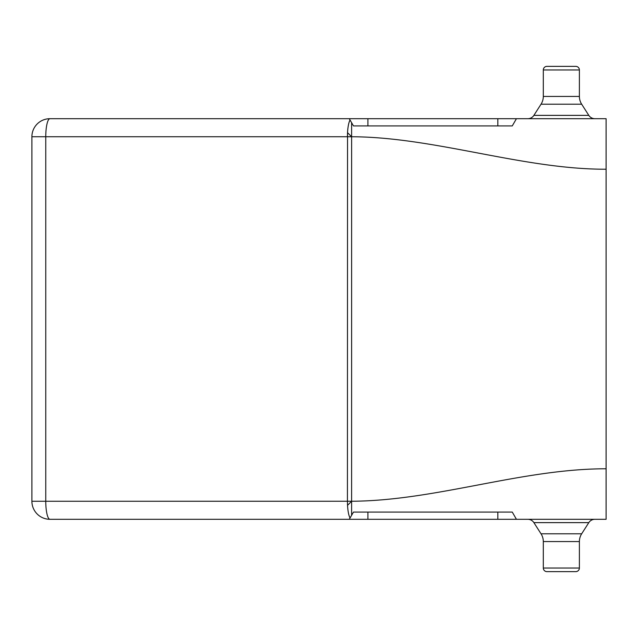 <?xml version="1.0" encoding="UTF-8"?>
<svg xmlns="http://www.w3.org/2000/svg" width="638" height="638" viewBox="0 0 638 638"><rect width="100%" height="100%" fill="white"/><g stroke="black" fill="none" stroke-linecap="round" stroke-linejoin="round"><path stroke-width="0.96" d="M575.787 66.368L546.91 66.368L575.787 66.368A3.613 3.613 0 0 1 579.392 69.973L543.305 69.973A3.613 3.613 0 0 1 546.91 66.368A3.613 3.613 0 0 0 543.305 69.973L543.305 96.426L579.392 96.426L579.392 69.973A3.613 3.613 0 0 0 575.787 66.368M546.91 571.632L575.787 571.632L546.91 571.632A3.613 3.613 0 0 1 543.305 568.027L543.305 541.574A14.435 14.435 0 0 0 541.024 533.791L533.886 522.626A7.217 7.217 0 0 0 527.801 519.3M543.305 568.027L579.392 568.027A3.613 3.613 0 0 1 575.787 571.632A3.613 3.613 0 0 0 579.392 568.027L579.392 541.574A14.435 14.435 0 0 1 581.673 533.791L588.81 522.626A7.217 7.217 0 0 1 594.895 519.3M541.024 104.209A14.435 14.435 0 0 0 543.305 96.426A14.435 14.435 0 0 1 541.024 104.209L533.886 115.374L588.81 115.374L581.673 104.209A14.435 14.435 0 0 1 579.392 96.426A14.435 14.435 0 0 0 581.673 104.209L541.024 104.209M31.9 501.261L31.9 136.739A18.047 18.047 0 0 1 49.947 118.7A18.047 4.187 90 0 0 45.761 136.739L45.761 501.261A18.047 4.187 90 0 0 49.947 519.3A18.047 18.047 0 0 1 31.9 501.261L351.618 501.253L347.535 505.336L347.431 501.261L347.535 132.664L347.431 136.739L351.618 136.747L351.602 515.313L353.468 512.083L512.266 512.083L516.429 519.3L49.947 519.3M351.602 125.04L351.602 122.687L350.039 119.984C348.715 122.48 347.877 126.715 347.535 132.664L351.618 136.747C434.574 137.026 523.136 169.477 606.1 169.222L606.1 118.7L516.429 118.7L512.266 125.917L353.468 125.917L349.297 118.7L49.947 118.7A18.047 18.047 0 0 0 31.9 136.739L347.431 136.739M347.471 503.821L347.535 505.336C347.877 511.285 348.715 515.512 350.039 518.016C348.715 515.52 347.877 511.285 347.535 505.336M516.429 118.7L367.903 118.7L367.903 125.917L353.468 125.917L351.602 122.687L351.618 136.747M472.678 125.917L511.556 125.917M367.903 125.917L377.56 125.917M594.895 118.7A7.217 7.217 0 0 1 588.81 115.374M527.801 118.7A7.217 7.217 0 0 0 533.886 115.374M367.903 118.7L349.297 118.7L350.039 119.984M515.329 120.614L512.266 125.917L509.491 125.917M367.847 125.917L377.058 125.917M419.341 125.917L472.702 125.917M377.56 512.083L377.058 512.083M515.329 517.386L512.266 512.083L516.429 519.3L606.1 519.3L606.1 468.778C521.27 468.778 436.448 500.718 351.618 501.253L351.618 501.253M349.297 519.3L351.602 515.313M377.616 512.083L367.847 512.083M349.329 519.252L353.468 512.083M472.702 512.083L393.351 512.083M68.473 118.7L81.959 118.7L68.473 118.7M323.753 519.3L302.109 519.3L323.753 519.3M81.959 519.3L68.473 519.3M606.1 169.222L606.1 468.778M497.831 125.917L497.831 118.7M367.903 512.083L367.903 519.3M497.831 519.3L497.831 512.083M579.392 541.574L543.305 541.574M541.024 533.791L581.673 533.791M588.81 522.626L533.886 522.626"/></g></svg>
